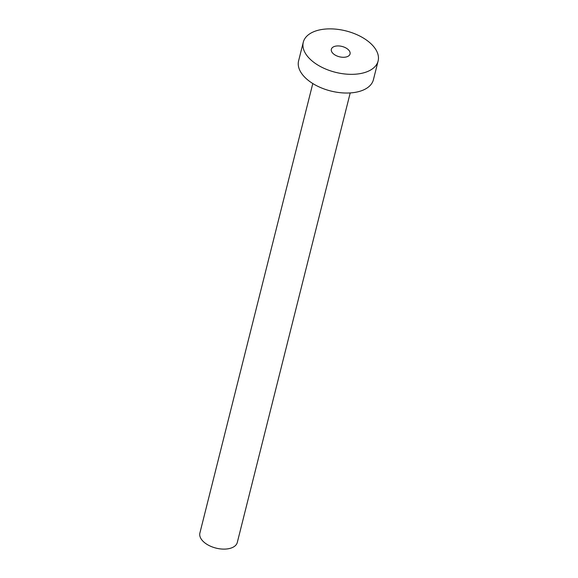 <?xml version="1.0" encoding="UTF-8"?>
<svg xmlns="http://www.w3.org/2000/svg" width="578" height="578" viewBox="0 0 578 578"><rect width="100%" height="100%" fill="white"/><g stroke="black" fill="none" stroke-linecap="round" stroke-linejoin="round"><path stroke-width="0.87" d="M332.942 53.386A9.645 5.339 14.1 0 0 342.899 57.28A9.645 5.339 14.1 0 0 350.058 53.956A9.645 5.339 14.1 0 0 348.455 49.824A9.645 5.339 14.1 0 0 338.506 45.929A9.645 5.339 14.1 0 0 331.346 49.253A9.645 5.339 14.1 0 0 332.942 53.386M350.21 92.935L237.298 542.446A19.291 10.671 -165.9 0 1 222.978 549.1A19.291 10.671 -165.9 0 1 203.08 541.311A19.291 10.671 -165.9 0 1 199.887 533.046L312.792 83.535M378.113 61.001L373.417 79.699A38.574 21.35 -165.9 0 1 344.784 93.007A38.574 21.35 -165.9 0 1 304.982 77.438A38.574 21.35 -165.9 0 1 298.588 60.907L303.291 42.208A38.574 21.35 -165.9 0 1 331.924 28.9A38.574 21.35 -165.9 0 1 371.726 44.47A38.574 21.35 -165.9 0 1 378.113 61.001A38.574 21.35 -165.9 0 1 349.48 74.309A38.574 21.35 -165.9 0 1 309.678 58.739A38.574 21.35 -165.9 0 1 303.291 42.208"/></g></svg>
